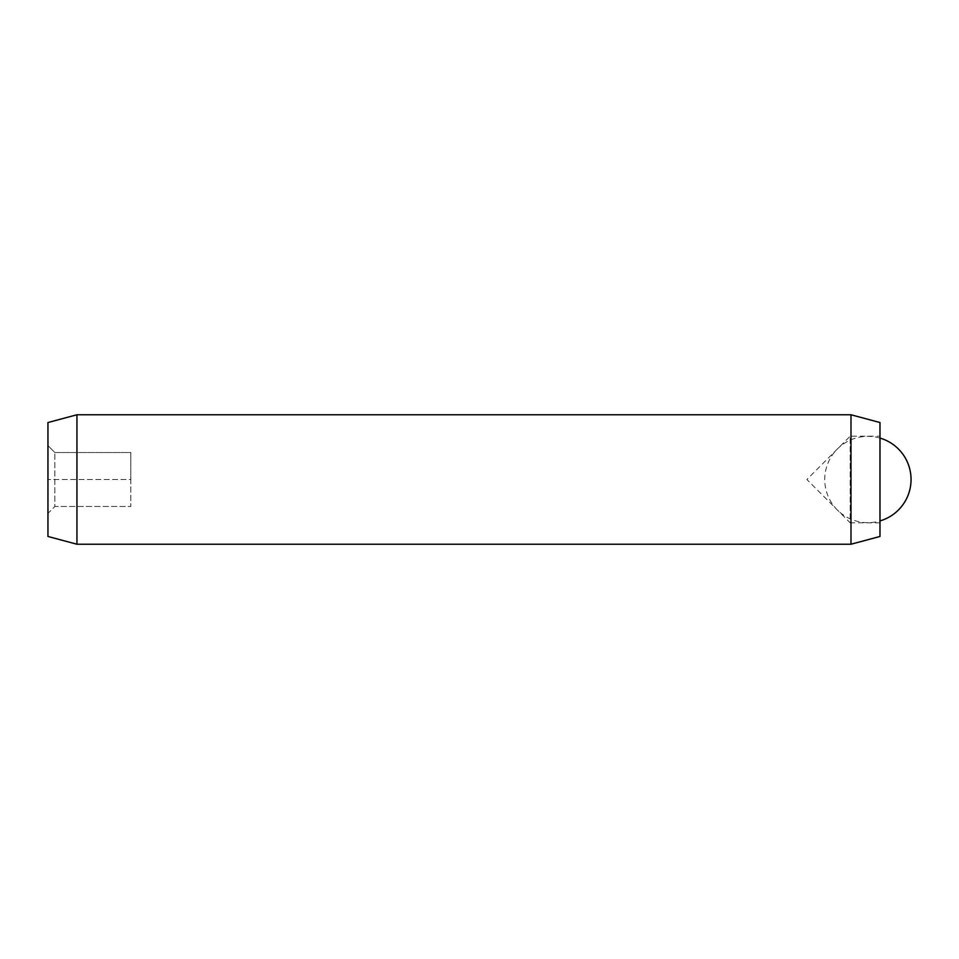 <?xml version="1.0" encoding="UTF-8"?>
<svg xmlns="http://www.w3.org/2000/svg" width="959" height="959" viewBox="0 0 959 959"><rect width="100%" height="100%" fill="white"/><g stroke="black" fill="none" stroke-linecap="round" stroke-linejoin="round"><path stroke-width="0.72" stroke-dasharray="4.79 3.6" d="M879.978 522.823L850.189 522.823L850.189 436.177L806.867 479.5L850.189 522.823L850.189 436.177L879.978 436.177L879.978 522.823L879.978 436.177M47.95 513.377L47.95 445.623L47.95 513.377L54.855 506.472L54.855 452.528L54.855 506.472L130.808 506.472L130.808 479.5L47.95 479.5L130.808 479.5L130.808 452.528L54.855 452.528L47.95 445.623L54.855 452.528L130.808 452.528L130.808 506.472L54.855 506.472L47.95 513.377M47.95 536.465L47.95 422.535M76.936 544.232L76.936 414.767M850.993 544.232L850.993 414.767M879.978 536.465L879.978 422.535M879.978 438.071A43.155 43.155 0 0 0 824.74 479.5A43.155 43.155 0 0 0 879.978 520.929"/><path stroke-width="1.44" d="M879.978 422.535L879.978 536.465L850.993 544.232L850.993 414.767L879.978 422.535M76.936 544.232L47.95 536.465L47.95 422.535L76.936 414.767L76.936 544.232L850.993 544.232M76.936 414.767L850.993 414.767M879.978 520.929A43.155 43.155 0 0 0 879.978 438.071"/></g></svg>
